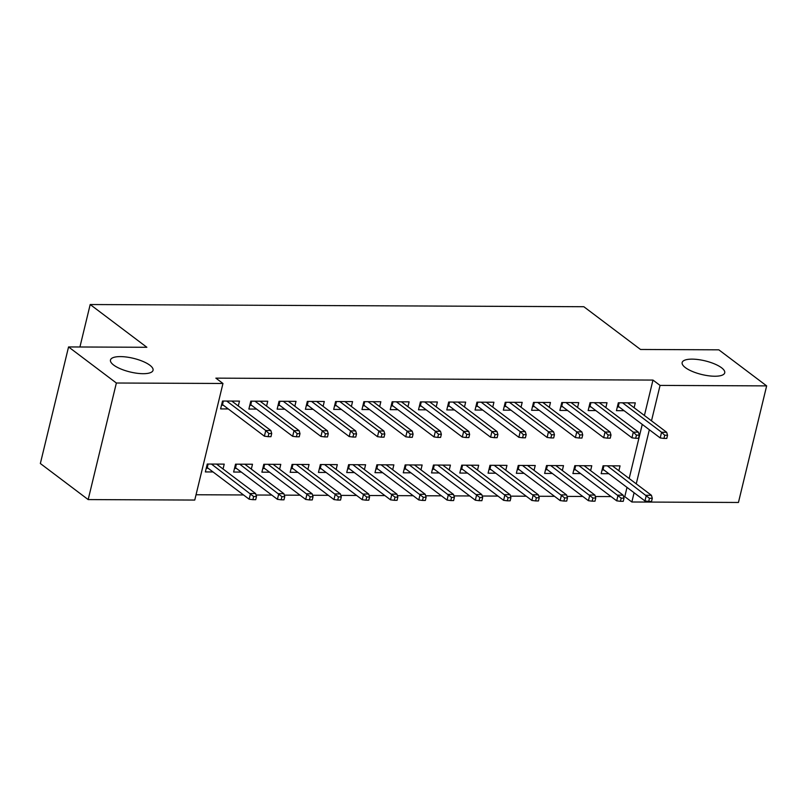 <?xml version="1.0" encoding="UTF-8"?>
<svg xmlns="http://www.w3.org/2000/svg" width="807" height="807" viewBox="0 0 807 807"><rect width="100%" height="100%" fill="white"/><g stroke="black" fill="none" stroke-linecap="round" stroke-linejoin="round"><path stroke-width="1.21" d="M149.86 365.228A21.9 7.021 -166.4 0 1 153.048 370.302A21.9 7.021 -166.4 0 1 136.857 373.238A21.9 7.021 -166.4 0 1 113.666 365.067A21.9 7.021 -166.4 0 1 110.478 360.003A21.9 7.021 -166.4 0 1 126.659 357.057A21.9 7.021 -166.4 0 1 149.86 365.228M721.539 367.76A21.9 7.021 -166.4 0 1 724.726 372.834A21.9 7.021 -166.4 0 1 708.536 375.78A21.9 7.021 -166.4 0 1 685.345 367.599A21.9 7.021 -166.4 0 1 682.157 362.535A21.9 7.021 -166.4 0 1 698.337 359.589A21.9 7.021 -166.4 0 1 721.539 367.76M196.04 494.752L243.532 494.963M256.031 495.014L271.808 495.084M284.306 495.135L300.073 495.205M312.581 495.266L328.348 495.337M340.847 495.387L356.623 495.458M369.122 495.518L384.899 495.589M397.397 495.639L413.164 495.71M425.672 495.77L441.439 495.831M453.948 495.891L469.714 495.962M482.213 496.012L497.99 496.083M510.488 496.144L526.255 496.214M538.763 496.265L554.53 496.335M567.039 496.396L582.805 496.466M595.304 496.517L611.081 496.587M623.579 496.638L624.769 496.648L631.861 501.994L634.09 492.744M194.759 500.058L88.175 499.583L116.369 383.012L222.964 383.476L194.759 500.058M116.369 383.012L68.555 346.939L40.35 463.511L88.175 499.583M68.555 346.939L146.864 347.282L90.192 304.532L583.834 306.721L640.516 349.471L718.825 349.824L766.65 385.887L738.445 502.468L631.861 501.994M90.192 304.532L79.923 346.99M251.32 469.119L252.5 464.247L235.533 464.176L233.626 472.045L241.303 472.085M266.572 406.103L267.742 401.23L250.785 401.16L248.879 409.038L256.555 409.068M307.87 469.361L309.051 464.499L292.084 464.418L290.177 472.297L297.854 472.337M323.113 406.355L324.293 401.483L307.326 401.412L305.419 409.29L313.096 409.32M364.411 469.613L365.591 464.751L348.624 464.671L346.728 472.549L354.404 472.579M379.663 406.607L380.833 401.735L363.876 401.664L361.97 409.532L369.646 409.573M420.961 469.866L422.142 464.993L405.175 464.923L403.268 472.801L410.945 472.831M436.204 406.849L437.384 401.987L420.417 401.906L418.51 409.785L426.187 409.825M477.502 470.118L478.682 465.246L461.725 465.175L459.819 473.053L467.495 473.084M492.754 407.101L493.924 402.239L476.967 402.158L475.061 410.037L482.737 410.067M534.052 470.37L535.233 465.498L518.265 465.427L516.359 473.305L524.036 473.336M549.295 407.353L550.475 402.481L533.508 402.411L531.601 410.289L539.278 410.319M590.603 470.622L591.773 465.75L574.816 465.679L572.909 473.548L580.586 473.588M605.845 407.606L607.015 402.733L590.058 402.663L588.152 410.541L595.828 410.571M624.769 496.648L627.009 487.408M629.167 478.511L642.251 424.391M644.41 415.494L652.974 380.077L215.873 378.14L222.964 383.476M634.12 407.727L635.291 402.864L618.333 402.784L616.427 410.662L624.104 410.702M618.868 470.743L620.048 465.871L603.081 465.8L601.175 473.679L608.851 473.709M577.57 407.474L578.75 402.612L561.783 402.532L559.876 410.41L567.553 410.45M562.328 470.491L563.498 465.629L546.541 465.548L544.634 473.427L552.311 473.457M521.019 407.232L522.2 402.36L505.243 402.29L503.336 410.158L511.013 410.198M505.777 470.239L506.957 465.377L489.99 465.296L488.084 473.174L495.76 473.205M464.479 406.98L465.659 402.108L448.692 402.037L446.785 409.916L454.462 409.946M449.237 469.987L450.407 465.125L433.45 465.044L431.543 472.922L439.22 472.963M407.928 406.728L409.109 401.856L392.141 401.785L390.245 409.663L397.922 409.694M392.686 469.745L393.866 464.872L376.899 464.802L374.993 472.67L382.669 472.71M351.388 406.476L352.568 401.614L335.601 401.533L333.695 409.411L341.371 409.442M336.146 469.492L337.316 464.62L320.359 464.55L318.452 472.428L326.129 472.458M294.837 406.224L296.018 401.361L279.051 401.281L277.144 409.159L284.821 409.199M279.595 469.24L280.775 464.368L263.808 464.297L261.902 472.176L269.578 472.206M238.297 405.971L239.477 401.109L222.51 401.029L220.604 408.907L228.28 408.947M223.055 468.988L224.225 464.126L207.268 464.045L205.361 471.924L213.038 471.954M652.974 380.077L660.065 385.413L766.65 385.887M636.249 483.847L649.342 429.738M651.491 420.84L660.065 385.413M617.315 406.98L619.181 406.98M619.181 402.794L618.323 406.345L660.207 437.939L661.579 432.259L622.53 402.804M664.716 435.266L663.949 438.413L666.774 438.433L667.54 435.276L664.716 435.266L661.579 432.259L666.673 432.29L627.614 402.824M660.207 437.939L663.949 438.413M667.54 435.276L666.673 432.29M617.395 406.657L618.323 406.345M603.929 469.997L602.072 469.987M648.707 501.429L651.531 501.44L652.298 498.292L649.464 498.282L648.707 501.429L644.964 500.945L646.336 495.276L651.431 495.296L612.372 465.841M649.464 498.282L607.288 465.821M603.939 465.8L603.081 469.351L602.153 469.664M644.964 500.945L603.081 469.351M651.431 495.296L652.298 498.292M589.039 406.849L590.906 406.859M590.906 402.663L590.048 406.214L631.942 437.808L633.313 432.138L594.255 402.683M636.441 435.144L635.674 438.292L638.508 438.302L639.265 435.155L636.441 435.144L633.313 432.138L638.398 432.159L599.349 402.703M631.942 437.808L635.674 438.292M639.265 435.155L638.398 432.159M589.12 406.526L590.048 406.214M560.774 406.728L562.63 406.738M562.64 402.542L561.783 406.092L603.666 437.687L605.038 432.017L565.979 402.552M608.165 435.013L607.409 438.171L610.233 438.181L610.99 435.023L608.165 435.013L605.038 432.017L610.122 432.038L571.074 402.582M603.666 437.687L607.409 438.171M610.99 435.023L610.122 432.038M560.845 406.405L561.783 406.092M575.663 469.876L573.797 469.866M620.432 501.308L623.256 501.318L624.023 498.171L621.198 498.151L620.432 501.308L616.689 500.824L618.061 495.155L623.155 495.175L584.097 465.72M621.198 498.151L579.012 465.689M575.663 465.679L574.806 469.23L573.878 469.543M616.689 500.824L574.806 469.23M623.155 495.175L624.023 498.171M547.388 469.745L545.522 469.735M592.156 501.177L594.991 501.187L595.748 498.04L592.923 498.03L592.156 501.177L588.424 500.693L589.796 495.024L594.88 495.054L555.831 465.589M592.923 498.03L550.737 465.568M547.388 465.548L546.531 469.099L545.603 469.412M588.424 500.693L546.531 469.099M594.88 495.054L595.748 498.04M532.499 406.597L534.355 406.607M534.365 402.411L533.508 405.961L575.391 437.555L576.763 431.886L537.704 402.431M579.89 434.892L579.133 438.04L581.958 438.05L582.725 434.902L579.89 434.892L576.763 431.886L581.857 431.906L542.798 402.451M575.391 437.555L579.133 438.04M582.725 434.902L581.857 431.906M532.58 406.274L533.508 405.961M504.224 406.476L506.08 406.486M506.09 402.29L505.232 405.84L547.116 437.434L548.488 431.765L509.439 402.3M551.625 434.761L550.858 437.919L553.683 437.929L554.449 434.781L551.625 434.761L548.488 431.765L553.582 431.785L514.523 402.33M547.116 437.434L550.858 437.919M554.449 434.781L553.582 431.785M504.304 406.153L505.232 405.84M519.113 469.624L517.257 469.613M563.891 501.056L566.716 501.066L567.472 497.919L564.648 497.899L563.891 501.056L560.149 500.572L561.521 494.903L566.605 494.923L527.556 465.468M564.648 497.899L522.462 465.447M519.123 465.427L518.265 468.978L517.327 469.291M560.149 500.572L518.265 468.978M566.605 494.923L567.472 497.919M490.838 469.492L488.981 469.492M535.616 500.925L538.44 500.945L539.207 497.788L536.373 497.778L535.616 500.925L531.874 500.451L533.245 494.772L538.34 494.802L499.281 465.336M536.373 497.778L494.187 465.316M490.848 465.306L489.99 468.857L489.062 469.17M531.874 500.451L489.99 468.857M538.34 494.802L539.207 497.788M475.948 406.345L477.815 406.355M477.815 402.168L476.957 405.719L518.851 437.313L520.222 431.634L481.164 402.179M523.35 434.64L522.583 437.787L525.407 437.808L526.174 434.65L523.35 434.64L520.222 431.634L525.307 431.664L486.248 402.199M518.851 437.313L522.583 437.787M526.174 434.65L525.307 431.664M476.029 406.032L476.957 405.719M462.562 469.371L460.706 469.361M507.341 500.804L510.165 500.814L510.932 497.667L508.107 497.657L507.341 500.804L503.598 500.32L504.97 494.651L510.064 494.671L471.006 465.215M508.107 497.657L465.921 465.195M462.572 465.175L461.715 468.726L460.787 469.038M503.598 500.32L461.715 468.726M510.064 494.671L510.932 497.667M447.683 406.224L449.539 406.234M449.549 402.037L448.682 405.588L490.575 437.182L491.947 431.513L452.888 402.057M495.074 434.519L494.308 437.666L497.142 437.676L497.899 434.529L495.074 434.519L491.947 431.513L497.031 431.533L457.983 402.078M490.575 437.182L494.308 437.666M497.899 434.529L497.031 431.533M447.754 405.901L448.682 405.588M434.297 469.24L432.431 469.24M479.065 500.683L481.89 500.693L482.657 497.536L479.832 497.526L479.065 500.683L475.333 500.199L476.705 494.53L481.789 494.55L442.73 465.094M479.832 497.526L437.646 465.064M434.297 465.054L433.44 468.605L432.512 468.917M475.333 500.199L433.44 468.605M481.789 494.55L482.657 497.536M419.408 406.103L421.264 406.103M421.274 401.916L420.417 405.467L462.3 437.061L463.672 431.392L424.613 401.926M466.799 434.388L466.043 437.535L468.867 437.555L469.634 434.398L466.799 434.388L463.672 431.392L468.766 431.412L429.707 401.947M462.3 437.061L466.043 437.535M469.634 434.398L468.766 431.412M419.479 405.78L420.417 405.467M391.133 405.971L392.989 405.982M392.999 401.785L392.141 405.336L434.025 436.93L435.397 431.261L396.348 401.805M438.524 434.267L437.767 437.414L440.592 437.424L441.358 434.277L438.524 434.267L435.397 431.261L440.491 431.281L401.432 401.825M434.025 436.93L437.767 437.414M441.358 434.277L440.491 431.281M391.213 405.649L392.141 405.336M362.857 405.85L364.724 405.86M364.724 401.664L363.866 405.215L405.76 436.809L407.132 431.14L368.073 401.674M410.259 434.136L409.492 437.293L412.316 437.303L413.083 434.156L410.259 434.136L407.132 431.14L412.216 431.16L373.157 401.704M405.76 436.809L409.492 437.293M413.083 434.156L412.216 431.16M362.938 405.528L363.866 405.215M334.582 405.719L336.448 405.729M336.458 401.543L335.591 405.084L377.484 436.678L378.856 431.009L339.797 401.553M381.983 434.015L381.217 437.162L384.051 437.172L384.808 434.025L381.983 434.015L378.856 431.009L383.94 431.039L344.892 401.573M377.484 436.678L381.217 437.162M384.808 434.025L383.94 431.039M334.663 405.396L335.591 405.084M306.317 405.598L308.173 405.608M308.183 401.412L307.326 404.963L349.209 436.557L350.581 430.888L311.522 401.432M353.708 433.884L352.952 437.041L355.776 437.051L356.533 433.904L353.708 433.884L350.581 430.888L355.675 430.908L316.616 401.452M349.209 436.557L352.952 437.041M356.533 433.904L355.675 430.908M306.388 405.275L307.326 404.963M278.042 405.477L279.898 405.477M279.908 401.291L279.051 404.842L320.934 436.436L322.306 430.756L283.257 401.301M325.433 433.762L324.676 436.91L327.501 436.93L328.267 433.773L325.433 433.762L322.306 430.756L327.4 430.787L288.341 401.321M320.934 436.436L324.676 436.91M328.267 433.773L327.4 430.787M278.122 405.154L279.051 404.842M249.767 405.346L251.633 405.356M251.633 401.16L250.775 404.711L292.659 436.305L294.03 430.635L254.982 401.18M297.168 433.641L296.401 436.789L299.226 436.799L299.992 433.652L297.168 433.641L294.03 430.635L299.125 430.656L260.066 401.2M292.659 436.305L296.401 436.789M299.992 433.652L299.125 430.656M249.847 405.023L250.775 404.711M406.022 469.119L404.166 469.109M450.79 500.552L453.625 500.562L454.381 497.415L451.557 497.405L450.79 500.552L447.058 500.068L448.43 494.398L453.514 494.419L414.465 464.963M451.557 497.405L409.371 464.943M406.032 464.923L405.164 468.474L404.236 468.786M447.058 500.068L405.164 468.474M453.514 494.419L454.381 497.415M377.747 468.998L375.891 468.988M422.525 500.431L425.35 500.441L426.116 497.294L423.282 497.273L422.525 500.431L418.783 499.947L420.154 494.277L425.249 494.298L386.19 464.842M423.282 497.273L381.096 464.812M377.757 464.802L376.899 468.353L375.961 468.665M418.783 499.947L376.899 468.353M425.249 494.298L426.116 497.294M349.471 468.867L347.615 468.857M394.25 500.3L397.074 500.32L397.841 497.162L395.006 497.152L394.25 500.3L390.507 499.826L391.879 494.146L396.973 494.177L357.915 464.711M395.006 497.152L352.83 464.691M349.481 464.681L348.624 468.231L347.696 468.544M390.507 499.826L348.624 468.231M396.973 494.177L397.841 497.162M321.206 468.746L319.34 468.736M365.975 500.179L368.799 500.189L369.566 497.041L366.741 497.031L365.975 500.179L362.242 499.694L363.614 494.025L368.698 494.045L329.639 464.59M366.741 497.031L324.555 464.57M321.206 464.55L320.349 468.1L319.421 468.413M362.242 499.694L320.349 468.1M368.698 494.045L369.566 497.041M292.931 468.615L291.065 468.615M337.699 500.047L340.534 500.068L341.29 496.91L338.466 496.9L337.699 500.047L333.967 499.573L335.339 493.904L340.423 493.924L301.374 464.459M338.466 496.9L296.28 464.439M292.941 464.428L292.073 467.979L291.145 468.292M333.967 499.573L292.073 467.979M340.423 493.924L341.29 496.91M264.656 468.494L262.8 468.484M309.434 499.926L312.259 499.937L313.015 496.789L310.191 496.779L309.434 499.926L305.692 499.442L307.063 493.773L312.158 493.793L273.099 464.338M310.191 496.779L268.005 464.318M264.666 464.297L263.808 467.848L262.87 468.161M305.692 499.442L263.808 467.848M312.158 493.793L313.015 496.789M236.38 468.373L234.524 468.363M281.159 499.805L283.983 499.815L284.75 496.668L281.915 496.648L281.159 499.805L277.416 499.321L278.788 493.652L283.882 493.672L244.824 464.217M281.915 496.648L239.74 464.186M236.39 464.176L235.533 467.727L234.605 468.04M277.416 499.321L235.533 467.727M283.882 493.672L284.75 496.668M221.491 405.225L223.357 405.235M223.357 401.039L222.5 404.589L264.393 436.183L265.765 430.514L226.706 401.049M268.892 433.51L268.126 436.668L270.96 436.678L271.717 433.52L268.892 433.51L265.765 430.514L270.849 430.535L231.801 401.079M264.393 436.183L268.126 436.668M271.717 433.52L270.849 430.535M221.572 404.902L222.5 404.589M208.115 468.242L206.249 468.231M252.884 499.674L255.708 499.684L256.475 496.537L253.65 496.527L252.884 499.674L249.141 499.19L250.523 493.521L255.607 493.551L216.548 464.086M253.65 496.527L211.464 464.065M208.115 464.045L207.258 467.596L206.33 467.909M249.141 499.19L207.258 467.596M255.607 493.551L256.475 496.537"/></g></svg>
